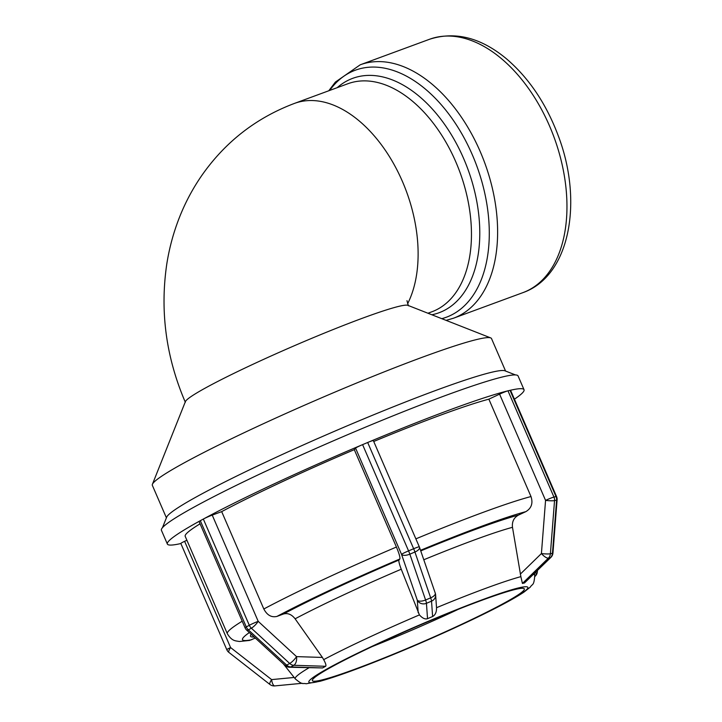 <?xml version="1.0" encoding="UTF-8"?>
<svg xmlns="http://www.w3.org/2000/svg" width="722" height="722" viewBox="0 0 722 722"><rect width="100%" height="100%" fill="white"/><g stroke="black" fill="none" stroke-linecap="round" stroke-linejoin="round"><path stroke-width="1.08" d="M505.571 371.045L491.511 338.573A184.778 13.131 156.6 0 0 490.716 337.905L407.858 305.343A121.513 8.637 156.6 0 0 293.439 346.118A121.513 8.637 156.6 0 0 185.392 401.613L152.405 484.3A184.778 13.131 156.6 0 0 152.351 485.346L166.403 517.818M490.716 337.905A184.778 13.131 156.6 0 0 316.714 399.907A184.778 13.131 156.6 0 0 152.405 484.3M294.152 677.462L271.616 679.61L230.589 647.562L184.615 541.319A6.931 0.496 156.6 0 0 180.825 543.458L226.798 649.701A6.931 0.496 -23.4 0 1 230.589 647.562A6.931 1.724 128 0 0 228.892 652.408L269.911 684.465A6.931 1.724 -52 0 1 271.616 679.61A6.931 2.608 84.5 0 0 274.838 685.9L274.838 685.9A6.931 2.608 84.5 0 0 274.974 685.873M242.195 621.191A174.877 12.427 156.6 0 0 227.331 633.699C231.627 641.028 235.85 640.667 235.715 640.892L239.406 641.497L249.559 640.432L255.308 638.049M184.615 541.319L186.899 540.255M325.604 666.289L322.581 667.94L290.758 666.938A6.931 3.89 91.8 0 1 289.531 667.254A6.931 6.931 0 0 1 285.055 665.422A6.931 1.706 -47.4 0 0 286.679 665.133A6.931 5.442 61.4 0 0 290.758 666.938L293.782 665.287A6.931 5.442 -118.6 0 1 289.702 663.482A6.931 1.706 -47.4 0 0 296.534 656.623A6.931 3.89 91.8 0 1 293.782 665.287L325.604 666.289C326.398 665.675 325.757 663.455 323.673 659.646L322.4 657.435L296.534 656.623L258.205 621.344A6.931 1.706 132.6 0 1 251.364 628.203A6.931 5.442 -118.6 0 1 249.307 625.288A6.931 0.496 -23.4 0 1 258.205 621.344L212.232 515.111A6.931 0.496 156.6 0 0 203.712 518.847A6.931 0.496 156.6 0 0 203.333 519.046L249.307 625.288L246.283 626.931A6.931 5.442 61.4 0 0 248.341 629.855A6.931 1.706 132.6 0 1 246.716 630.144A6.931 6.931 0 0 1 245.056 627.797A6.931 0.496 -23.4 0 1 246.283 626.931L200.31 520.697A6.931 0.496 156.6 0 0 199.976 520.878A194.308 13.808 156.6 0 0 167.369 544.054A194.308 13.808 156.6 0 0 180.861 543.54M245.056 627.797L199.082 521.555A6.931 0.496 -23.4 0 1 199.976 520.878M322.581 667.94L289.531 667.254M200.31 520.697L203.333 519.046M212.232 515.111L221.681 511.627L263.819 608.989C267.113 615.216 271.49 617.689 276.959 616.408L283.439 614.016C287.771 612.807 291.661 614.404 295.108 618.808L322.4 657.435M432.622 616.525L427.532 618.664L426.44 603.312A6.931 6.354 175.9 0 1 417.298 600.199A6.931 2.996 -19 0 0 425.592 599.991A6.931 0.966 67.2 0 1 426.44 603.312L431.53 601.164A6.931 0.966 -112.8 0 0 430.682 597.852A6.931 2.996 -19 0 0 435.258 593.15A6.931 6.931 0 0 1 435.619 594.91A6.931 6.354 175.9 0 1 431.53 601.164L432.622 616.525C435.321 615.009 436.62 612.076 436.521 607.707A130.483 9.278 156.6 0 1 485.807 588.304A130.483 9.278 156.6 0 1 520.869 576.643L512.485 527.313C511.871 521.708 513.874 517.638 518.486 515.084L525.842 511.645C531.464 508.261 533.179 503.225 530.995 496.537L488.857 399.167L499.588 394.149A6.931 0.496 -23.4 0 1 507.71 390.891A194.308 13.808 156.6 0 0 368.265 442.252A6.931 0.496 156.6 0 0 367.678 442.496L413.652 548.738A6.931 0.496 -23.4 0 1 419.311 546.816A6.931 6.931 0 0 1 419.509 547.312L419.509 547.312A6.931 2.996 161 0 1 414.924 552.014A6.931 0.966 -112.8 0 0 413.652 548.738L408.562 550.877A6.931 0.966 67.2 0 1 409.843 554.162A6.931 2.996 161 0 1 401.54 554.37A6.931 0.496 -23.4 0 1 408.562 550.877L362.588 444.635A6.931 0.496 156.6 0 0 361.993 444.887A194.308 13.808 156.6 0 0 203.712 518.847M435.321 593.448A6.931 6.354 175.9 0 1 435.619 594.91L436.548 608.005M419.311 546.816L373.337 440.573A6.931 0.496 156.6 0 0 368.265 442.252M427.532 618.664C425.15 619.521 422.442 618.267 419.419 614.909L401.242 569.216C399.302 564.108 398.544 561.048 398.968 560.037L399.844 558.99C400.277 557.519 399.131 553.53 396.423 547.032L354.294 449.662L355.567 448.127A6.931 0.496 -23.4 0 1 361.993 444.887M362.588 444.635L367.678 442.496M524.488 582.961L522.421 583.448L548.404 558.124A6.931 2.301 -134.3 0 1 541.419 553.548A6.931 0.866 4.5 0 0 550.399 553.756A6.931 6.408 76.6 0 1 548.404 558.124L550.462 557.628A6.931 6.408 -103.4 0 0 552.456 553.26A6.931 0.866 4.5 0 0 552.953 552.989A6.931 6.931 0 0 1 550.877 557.411A6.931 2.301 -134.3 0 1 550.462 557.628L524.488 582.961L550.877 557.411M554.541 500.599A6.931 0.866 -175.5 0 1 545.561 500.391A6.931 0.496 -23.4 0 1 553.954 497.061A6.931 6.408 76.6 0 1 554.541 500.599L556.608 500.102A6.931 6.408 -103.4 0 0 556.012 496.565A6.931 0.496 -23.4 0 1 556.545 496.537A6.931 6.931 0 0 1 557.095 499.832A6.931 0.866 -175.5 0 1 556.608 500.102L552.456 553.26L550.399 553.756L554.541 500.599M556.545 496.537L510.571 390.295A6.931 0.496 156.6 0 0 510.255 390.286A6.931 0.496 156.6 0 0 510.039 390.331L556.012 496.565L553.954 497.061L507.981 390.819A6.931 0.496 156.6 0 0 507.71 390.891M522.421 583.448L520.869 576.643M507.981 390.819L510.039 390.331M411.396 646.975L406.414 649.078A119.329 8.483 -23.4 0 1 318.059 681.613L321.651 680.756L318.059 681.613A119.329 8.483 -23.4 0 1 329.99 667.299L327.265 668.789M397.542 652.805L406.414 649.078A119.329 8.483 -23.4 0 0 506.7 602.211L509.669 600.596M397.542 652.796L401.432 651.172M319.747 681.216L316.037 682.1M332.95 665.684L329.99 667.299A119.329 8.483 -23.4 0 1 430.276 620.442L425.7 622.373M435.258 618.348L430.276 620.442A119.329 8.483 -23.4 0 1 483.135 599.441A119.329 8.483 -23.4 0 1 518.631 587.898L516.781 588.34M520.652 587.419L518.631 587.898A119.329 8.483 -23.4 0 1 506.7 602.211L503.739 603.836M488.857 399.167A174.877 12.427 156.6 0 0 373.734 441.485M354.294 449.662A174.877 12.427 156.6 0 0 221.681 511.627M200.057 523.82A174.877 12.427 156.6 0 0 185.202 536.338L227.331 633.699M514.425 399.194A194.308 13.808 156.6 0 0 524.028 389.709A194.308 13.808 156.6 0 0 510.255 390.286M534.876 576.499L535.21 576.183A6.931 4.197 -133.2 0 0 535.832 572.077M537.222 570.723A6.931 2.554 1.7 0 1 537.394 571.328L537.421 570.533M503.857 603.267A115.484 8.213 156.6 0 0 524.334 588.89A115.484 8.213 156.6 0 0 449.779 612.698A115.484 8.213 156.6 0 0 332.833 666.253A115.484 8.213 156.6 0 0 312.355 680.62A115.484 8.213 156.6 0 0 386.911 656.821A115.484 8.213 156.6 0 0 503.857 603.267M524.028 389.709L518.071 375.945A194.308 13.808 156.6 0 0 334.259 440.447A194.308 13.808 156.6 0 0 161.412 530.291L167.369 544.054M372.2 646.56A115.484 8.213 156.6 0 0 458.542 609.197M515.445 374.926L504.949 370.801A184.778 13.131 156.6 0 0 330.956 432.812A184.778 13.131 156.6 0 0 166.647 517.205L162.468 527.674M407.623 303.736A121.513 74.646 -110.2 0 0 393.445 163.362A121.513 74.646 -110.2 0 0 294.54 103.381M289.702 663.482L286.679 665.133L248.341 629.855L251.364 628.203L289.702 663.482M430.682 597.852L425.592 599.991L409.843 554.162L414.924 552.014L430.682 597.852M355.567 448.127L401.54 554.37L417.298 600.199L418.182 612.689M499.588 394.149L545.561 500.391L541.419 553.548L520.3 574.143M308.872 667.859A130.483 9.278 156.6 0 0 295.298 678.897C303.339 685.602 302.193 682.75 306.164 683.761L320.126 681.261C336.344 676.731 359.935 668.157 390.918 655.531C419.789 643.699 447.234 631.588 473.244 619.178C496.998 607.816 513.874 598.818 523.874 592.175L530.264 587.139C532.421 583.493 534 586.345 534.758 575.272A130.483 9.278 156.6 0 0 533.396 574.45M419.419 614.909A130.483 9.278 156.6 0 0 323.673 659.646M423.787 559.767A143.443 10.198 -23.4 0 1 512.485 527.313M295.108 618.808A143.443 10.198 -23.4 0 1 401.242 569.216M518.486 515.084A154.598 10.992 156.6 0 0 420.745 550.904M398.968 560.037A154.598 10.992 156.6 0 0 283.439 614.016M251.229 634.295A154.598 10.992 156.6 0 0 254.171 637.003M420.538 550.299A163.334 11.606 -23.4 0 1 525.842 511.645M276.959 616.408A163.334 11.606 -23.4 0 1 399.844 558.99M251.788 639.701A163.334 11.606 -23.4 0 1 249.343 632.562M530.995 496.537A174.877 12.427 156.6 0 0 415.872 538.856M396.423 547.032A174.877 12.427 156.6 0 0 263.819 608.989M429.563 39.259A135.014 82.94 69.8 0 1 554.063 137.288A135.014 82.94 69.8 0 1 522.899 292.645C570.227 276.039 583.448 201.005 558.043 135.204C545.931 103.228 528.621 77.669 506.113 58.509C480.626 37.526 455.104 31.109 429.563 39.259L360.224 64.799A135.014 82.94 -110.2 0 1 484.715 162.829A135.014 82.94 -110.2 0 1 453.551 318.194L522.899 292.645M185.346 402.298C165.988 357.246 159.815 311.065 166.827 263.756C169.48 247.041 173.957 230.914 180.256 215.364C186.05 201.104 193.315 187.675 202.061 175.094C225.553 141.683 256.355 117.785 294.459 103.408L347.805 83.761A121.513 74.646 69.8 0 1 459.851 171.989A121.513 74.646 69.8 0 1 431.801 311.814L427.938 313.231M431.855 314.774A124.897 76.722 -110.2 0 0 467.991 169.426A124.897 76.722 -110.2 0 0 346.37 81.225A124.897 76.722 -110.2 0 0 337.21 87.66M329.665 90.44A131.63 80.864 69.8 0 1 348.69 73.22A131.63 80.864 69.8 0 1 475.997 163.849A131.63 80.864 69.8 0 1 441.783 318.673M408.39 305.785L406.964 300.668M269.911 684.465A6.931 6.931 0 0 0 274.838 685.9L302.202 683.292M226.798 649.701A6.931 6.931 0 0 0 228.892 652.408M285.055 665.422L246.716 630.144M419.509 547.312L435.258 593.15M557.095 499.832L552.953 552.989M534.758 575.272L534.479 573.394M295.298 678.897L283.376 663.87M535.21 576.183A6.931 6.931 0 0 0 537.394 571.328M328.772 90.773L335.36 82.091L360.224 64.799M446.124 320.378L453.551 318.194"/></g></svg>
